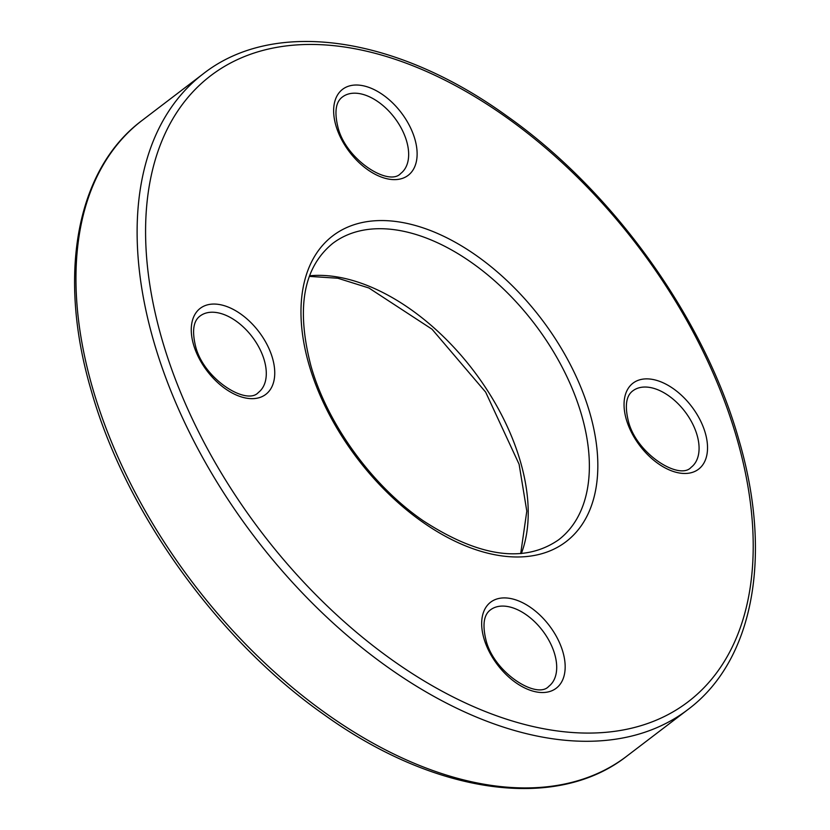 <?xml version="1.0" encoding="UTF-8"?>
<svg xmlns="http://www.w3.org/2000/svg" width="830" height="830" viewBox="0 0 830 830"><rect width="100%" height="100%" fill="white"/><g stroke="black" fill="none" stroke-linecap="round" stroke-linejoin="round"><path stroke-width="1.25" d="M92.535 387.859A399.707 239.995 52.7 0 0 332.623 718.054A399.707 239.995 52.7 0 0 626.795 756.161C555.82 811.906 434.329 794.154 323.887 714.526C217.429 639.878 125.289 511.55 91.155 390.287C57.135 274.989 76.142 169.579 142.044 120.475A399.707 239.995 52.7 0 0 92.535 387.859M309.528 275.799A186.335 111.874 -127.3 0 1 520.493 461.843A186.335 111.874 -127.3 0 1 521.333 553.558M161.902 339.065A393.7 236.384 52.7 0 0 547.738 729.477A393.7 236.384 52.7 0 0 736.895 438.468A393.7 236.384 52.7 0 0 351.059 48.057A393.7 236.384 52.7 0 0 161.902 339.065M626.795 756.161L687.956 709.526A399.707 239.995 -127.3 0 1 393.783 671.418A399.707 239.995 -127.3 0 1 153.695 341.223A399.707 239.995 -127.3 0 1 203.205 73.839L142.044 120.475M558.559 539.853A186.335 111.874 52.7 0 0 581.643 415.208A186.335 111.874 52.7 0 0 469.728 261.284A186.335 111.874 52.7 0 0 332.591 243.512C303.261 267.592 296.03 308.335 310.897 365.74C327.165 423.777 372.203 485.903 423.425 520.908C479.325 557.138 524.373 563.456 558.559 539.853M589.86 413.05A192.342 115.484 -127.3 0 1 497.44 555.218A192.342 115.484 -127.3 0 1 308.947 364.484A192.342 115.484 -127.3 0 1 401.357 222.316A192.342 115.484 -127.3 0 1 589.86 413.05M548.755 686.369A48.088 28.874 52.7 0 0 554.71 654.196A48.088 28.874 52.7 0 0 525.826 614.48A48.088 28.874 52.7 0 0 490.437 609.894C483.849 614.74 482.323 624.648 485.872 639.629C493.539 672.632 537.041 699.846 548.755 686.369M562.927 652.038A54.095 32.484 -127.3 0 1 536.927 692.033A54.095 32.484 -127.3 0 1 483.911 638.384A54.095 32.484 -127.3 0 1 509.911 598.399A54.095 32.484 -127.3 0 1 562.927 652.038M691.12 467.332A48.088 28.874 52.7 0 0 697.086 435.159A48.088 28.874 52.7 0 0 668.202 395.433A48.088 28.874 52.7 0 0 632.813 390.857C626.214 395.702 624.689 405.611 628.237 420.592C635.904 453.595 679.407 480.809 691.12 467.332M705.293 433.001A54.095 32.484 -127.3 0 1 679.303 472.986A54.095 32.484 -127.3 0 1 626.287 419.347A54.095 32.484 -127.3 0 1 652.276 379.362A54.095 32.484 -127.3 0 1 705.293 433.001M400.714 173.47A48.088 28.874 52.7 0 0 406.669 141.308A48.088 28.874 52.7 0 0 377.785 101.582A48.088 28.874 52.7 0 0 342.396 97.006C335.808 101.851 334.283 111.76 337.831 126.741C345.498 159.744 389 186.958 400.714 173.47M414.886 139.15A54.095 32.484 -127.3 0 1 388.897 179.135A54.095 32.484 -127.3 0 1 335.88 125.496A54.095 32.484 -127.3 0 1 361.87 85.511A54.095 32.484 -127.3 0 1 414.886 139.15M258.348 392.517A48.088 28.874 52.7 0 0 264.303 360.345A48.088 28.874 52.7 0 0 235.419 320.619A48.088 28.874 52.7 0 0 200.03 316.043C193.442 320.888 191.917 330.796 195.455 345.778C203.132 378.781 246.624 405.995 258.348 392.517M272.51 358.187A54.095 32.484 -127.3 0 1 246.52 398.172A54.095 32.484 -127.3 0 1 193.504 344.533A54.095 32.484 -127.3 0 1 219.494 304.548A54.095 32.484 -127.3 0 1 272.51 358.187M520.701 553.61L526.801 511.135L519.103 464.261L485.643 392.113L432.025 329.209L368.904 287.989L337.831 278.237L309.3 276.39M687.956 709.526C753.858 660.421 772.865 555.011 738.845 439.713C704.784 318.72 612.986 190.682 506.819 115.982C396.19 35.939 274.325 17.97 203.205 73.839"/></g></svg>
